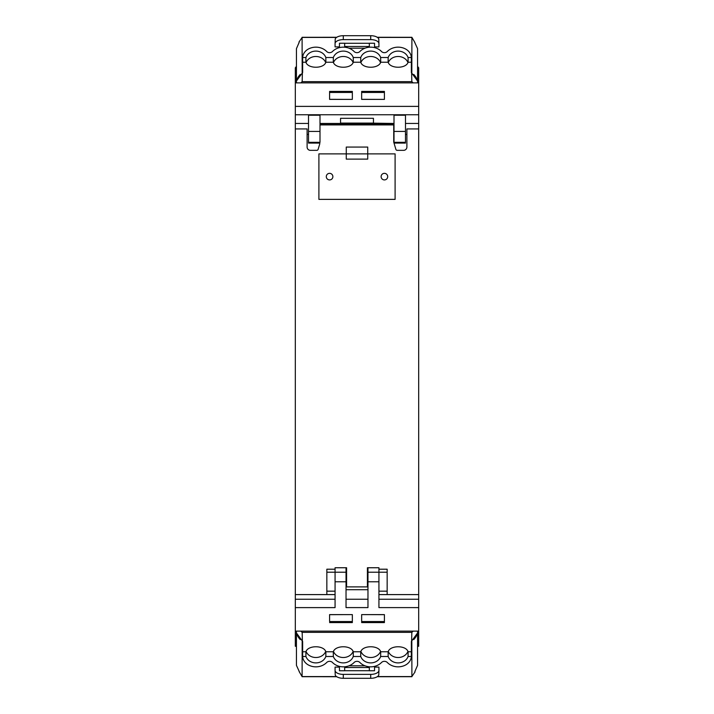 <?xml version="1.0" encoding="UTF-8"?>
<svg xmlns="http://www.w3.org/2000/svg" width="714" height="714" viewBox="0 0 714 714"><rect width="100%" height="100%" fill="white"/><g stroke="black" fill="none" stroke-linecap="round" stroke-linejoin="round"><path stroke-width="1.07" d="M295.873 67.732L295.873 66.964L296.435 66.964M417.565 66.964L418.127 66.964L418.127 67.732M417.565 646.652L418.127 646.268M296.435 646.652L295.873 646.268M378.929 590.781L378.929 572.217L378.929 607.596L418.681 607.614L418.681 646.268L417.565 646.268M296.435 646.268L295.319 646.268L295.319 599.242L335.071 599.242M384.409 621.537L384.409 614.611L361.659 614.611L384.409 614.674L384.409 622.581L384.409 621.537L361.659 621.537L361.659 622.581L384.409 622.581L361.659 622.581L361.659 614.674L361.659 621.537M352.341 621.537L352.341 614.674L352.341 622.581L352.341 621.537L329.591 621.537L329.591 614.674L352.341 614.611L329.591 614.611L329.591 621.537M329.591 622.581L352.341 622.581L329.591 622.581M308.519 123.451L295.319 123.451L295.319 67.732L296.435 67.732M417.565 67.732L418.681 67.732L418.681 106.386L295.319 106.386M329.591 92.463L329.591 99.389L352.341 99.389L329.591 99.326L329.591 91.419L329.591 92.463L352.341 92.463L352.341 91.419L329.591 91.419L352.341 91.419L352.341 99.326L352.341 92.463M361.659 92.463L361.659 99.389L384.409 99.389L361.659 99.326L361.659 91.419L361.659 92.463L384.409 92.463L384.409 99.326L384.409 91.419L361.659 91.419L384.409 91.419L384.409 92.463M333.34 656.487A10.415 9.086 180 0 0 343.291 662.895A10.415 9.086 180 0 0 353.252 656.487L353.278 651.784C351.297 645.09 335.294 645.09 333.304 651.784L333.34 656.487L325.834 656.487L325.87 651.784C323.888 645.09 307.877 645.09 305.895 651.784L305.931 656.487L302.647 656.487A12.254 10.692 0 0 0 308.466 665.02A14.2 12.388 0 0 0 326.691 662.494A3.82 3.329 0 0 1 332.492 662.494A14.209 12.397 0 0 0 354.108 662.494A3.82 3.329 0 0 1 359.74 662.333A14.209 12.397 0 0 0 381.508 662.494A3.82 3.329 0 0 1 387.309 662.494A14.2 12.388 0 0 0 405.534 665.02A12.254 10.692 0 0 0 405.579 665.002A12.254 10.692 0 0 0 411.353 656.487L411.362 641.458L417.565 632.97L417.565 631.122L417.565 665.359L414.861 671.562M333.465 651.445A10.415 9.086 180 0 0 343.291 657.514A10.415 9.086 180 0 0 353.118 651.445M360.722 651.784C362.694 645.09 378.715 645.09 380.696 651.784L380.66 656.487A10.415 9.086 0 0 1 370.709 662.895A10.415 9.086 0 0 1 360.748 656.487L360.722 651.784L353.278 651.784M388.13 651.784C390.112 645.09 406.132 645.09 408.105 651.784L408.069 656.487A10.415 9.086 0 0 1 405.579 660.155A10.415 9.086 0 0 1 388.166 656.487L388.13 651.784L380.696 651.784M300.826 631.122L301.076 631.363A46.428 22.687 -0 0 0 302.174 632.354L411.826 632.354L411.362 651.837M302.174 632.354L302.638 651.784L305.895 651.784M325.834 656.487A10.415 9.086 0 0 1 308.466 660.191A10.415 9.086 0 0 1 305.931 656.487M411.826 632.354A46.428 22.687 -0 0 0 412.924 631.363L413.174 631.122M302.647 656.487L302.638 651.837M360.882 651.445A10.415 9.086 180 0 0 370.709 657.514A10.415 9.086 180 0 0 380.535 651.445M388.291 651.445A10.415 9.086 180 0 0 398.117 657.514A10.415 9.086 180 0 0 407.944 651.445M300.246 639.592A47.936 23.419 180 0 1 296.435 632.97L296.435 631.122L296.435 632.97L302.638 641.458L302.638 651.784M306.056 651.445A10.415 9.086 180 0 0 315.883 657.514A10.415 9.086 180 0 0 325.709 651.445M417.565 632.97A47.936 23.419 180 0 1 413.754 639.592M411.826 641.458L411.907 676.702L377.26 676.711M377.465 676.569L411.826 676.569L415.021 671.954M374.547 667.099L378.929 667.099L378.929 670.357A8.22 4.016 180 0 1 370.709 674.382L343.291 674.382A8.22 4.016 180 0 1 335.071 670.357L335.071 667.099L339.453 667.099M302.638 655.72L302.638 655.068M302.174 641.458L302.093 676.702L336.74 676.711M411.362 655.72L411.362 655.068M369.334 666.787L369.334 670.749L374.547 670.749L374.547 666.385M339.453 666.385L339.453 670.749L344.666 670.749L344.666 666.787M369.334 670.714L344.666 670.714M335.071 670.357L335.223 675.042A8.22 4.016 180 0 0 343.291 678.3L370.709 678.3A8.22 4.016 0 0 0 378.777 675.042L378.929 670.357M302.147 676.685L299.139 671.562M299.425 671.892L296.435 665.359L296.435 632.97M380.66 57.513A10.415 9.086 -0 0 0 370.709 51.105A10.415 9.086 -0 0 0 360.748 57.513L360.722 62.216C362.703 68.91 378.706 68.91 380.696 62.216L380.66 57.513L388.166 57.513L388.13 62.216C390.112 68.91 406.123 68.91 408.105 62.216L408.069 57.513L411.353 57.513A12.254 10.692 180 0 0 405.534 48.98A14.2 12.388 180 0 0 387.309 51.506A3.82 3.329 180 0 1 381.508 51.506A14.209 12.397 180 0 0 359.892 51.506A3.82 3.329 180 0 1 354.26 51.667A14.209 12.397 180 0 0 332.492 51.506A3.82 3.329 180 0 1 326.691 51.506A14.2 12.388 180 0 0 308.466 48.98A12.254 10.692 180 0 0 308.421 48.998A12.254 10.692 180 0 0 302.647 57.513L302.638 72.542L296.435 81.03L296.435 82.878L296.435 48.641L299.139 42.438M380.535 62.555A10.415 9.086 -0 0 0 370.709 56.486A10.415 9.086 -0 0 0 360.882 62.555M353.278 62.216C351.306 68.91 335.285 68.91 333.304 62.216L333.34 57.513A10.415 9.086 180 0 1 343.291 51.105A10.415 9.086 180 0 1 353.252 57.513L353.278 62.216L360.722 62.216M325.87 62.216C323.888 68.91 307.868 68.91 305.895 62.216L305.931 57.513A10.415 9.086 180 0 1 308.421 53.845A10.415 9.086 180 0 1 325.834 57.513L325.87 62.216L333.304 62.216M413.174 82.878L412.924 82.637A46.428 22.687 180 0 0 411.826 81.646L302.174 81.646L302.638 62.163M411.826 81.646L411.362 62.216L408.105 62.216M388.166 57.513A10.415 9.086 180 0 1 405.534 53.809A10.415 9.086 180 0 1 408.069 57.513M302.174 81.646A46.428 22.687 180 0 0 301.076 82.637L300.826 82.878M411.353 57.513L411.362 62.163M353.118 62.555A10.415 9.086 -0 0 0 343.291 56.486A10.415 9.086 -0 0 0 333.465 62.555M325.709 62.555A10.415 9.086 -0 0 0 315.883 56.486A10.415 9.086 -0 0 0 306.056 62.555M413.754 74.408A47.936 23.419 0 0 1 417.565 81.03L417.565 82.878L417.565 81.03L411.362 72.542L411.362 62.216M407.944 62.555A10.415 9.086 -0 0 0 398.117 56.486A10.415 9.086 -0 0 0 388.291 62.555M296.435 81.03A47.936 23.419 0 0 1 300.246 74.408M302.174 72.542L302.093 37.298L336.74 37.289M336.535 37.431L302.174 37.431L298.979 42.046M339.453 46.901L335.071 46.901L335.071 43.643A8.22 4.016 0 0 1 343.291 39.618L370.709 39.618A8.22 4.016 0 0 1 378.929 43.643L378.929 46.901L374.547 46.901M411.362 58.28L411.362 58.932M411.826 72.542L411.907 37.298L377.26 37.289M302.638 58.28L302.638 58.932M344.666 47.213L344.666 43.251L339.453 43.251L339.453 47.615M374.547 47.615L374.547 43.251L369.334 43.251L369.334 47.213M344.666 43.286L369.334 43.286M378.929 43.643L378.777 38.958A8.22 4.016 0 0 0 370.709 35.7L343.291 35.7A8.22 4.016 180 0 0 335.223 38.958L335.071 43.643M411.853 37.315L414.861 42.438M414.575 42.108L417.565 48.641L417.565 81.03M319.792 143.086L308.519 143.086L308.519 115.231L319.997 115.231L319.997 142.318M405.481 123.451L418.681 123.451L418.681 106.386M340.551 123.451L340.551 118.319L373.449 118.319L373.449 123.451M394.021 143.086L405.481 143.086L405.481 115.231L394.003 115.231L394.003 143.05M346.031 589.71L367.969 589.71M340.551 123.103L373.449 123.103M295.319 123.451L295.319 599.242M418.681 607.614L418.681 594.592L387.158 594.592L387.158 572.217L378.929 572.217L378.929 567.746L367.415 567.746L367.415 586.89L346.585 586.89L346.585 567.746L335.071 567.746L335.071 581.785L346.031 581.785L346.031 607.596L367.969 607.596L367.969 581.785L378.929 581.785M335.071 590.781L335.071 572.217L346.031 572.217L346.031 567.746M346.031 572.217L346.031 581.785M295.319 607.614L335.071 607.614L335.071 581.785M387.158 572.217L387.158 569.21L378.929 569.21L378.929 572.217L367.969 572.217L367.969 581.785M367.969 572.217L367.969 567.746M295.319 82.878L418.681 82.878M418.681 631.122L295.319 631.122M369.299 123.103L393.735 123.451L393.735 142.122L395.877 149.369A1.366 1.366 0 0 0 397.189 150.342L403.615 150.342A3.275 3.275 0 0 0 406.891 147.066L406.891 128.931L418.681 128.931L418.681 594.592M295.319 128.931L307.109 128.931L307.109 147.066A3.275 3.275 0 0 0 310.385 150.342L316.811 150.342A1.366 1.366 0 0 0 318.123 149.369L319.792 143.746M295.319 594.592L326.842 594.592L326.842 569.21L335.071 569.21L335.071 572.217L326.842 572.217M346.272 153.876L318.899 153.876L318.899 199.376L395.101 199.376L395.101 153.876L367.728 153.876L367.728 147.066L346.272 147.066L346.272 159.115L367.728 159.115L367.728 153.876L346.272 153.876M378.929 594.592L387.158 594.592M308.519 134.41L307.109 134.41M335.071 594.592L326.842 594.592M346.585 577.769C346.585 582.579 346.585 582.579 346.585 577.769M369.299 123.468L344.701 123.103M385.988 173.743A3.293 3.293 0 0 0 381.526 175.046A3.293 3.293 0 0 0 382.838 179.517A3.293 3.293 0 0 0 387.3 178.205A3.293 3.293 0 0 0 385.988 173.743M331.162 173.743A3.293 3.293 0 0 0 326.7 175.046A3.293 3.293 0 0 0 328.012 179.517A3.293 3.293 0 0 0 332.474 178.205A3.293 3.293 0 0 0 331.162 173.743M405.481 134.41L406.891 134.41M418.681 123.451L418.681 128.931M333.304 651.784L325.87 651.784M408.105 651.784L411.362 651.784M408.069 656.487L411.353 656.487M380.66 656.487L388.166 656.487M353.252 656.487L360.748 656.487M302.174 676.569L336.535 676.569M365.015 665.814L348.985 665.814M344.666 667.528L369.334 667.528M370.709 678.3L370.709 674.382M343.291 678.3L343.291 674.382M380.696 62.216L388.13 62.216M305.895 62.216L302.638 62.216M305.931 57.513L302.647 57.513M333.34 57.513L325.834 57.513M360.748 57.513L353.252 57.513M411.826 37.431L377.465 37.431M348.985 48.186L365.015 48.186M369.334 46.472L344.666 46.472M343.291 35.7L343.291 39.618M370.709 35.7L370.709 39.618M295.319 114.758L418.681 114.758M319.792 142.318L308.519 142.318M308.519 131.43L319.997 131.43M405.481 131.43L394.003 131.43M418.681 599.242L378.929 599.242M367.969 599.242L346.031 599.242M405.481 142.318L394.003 142.318M387.158 591.165L378.929 591.165M393.735 124.914L319.997 124.914M393.735 123.817L319.997 123.817M344.701 123.468L319.997 123.468M335.071 591.165L326.842 591.165M346.585 569.379A8.497 8.497 0 0 0 346.031 569.986M346.031 580.741A8.497 8.497 0 0 0 346.585 581.357M367.415 581.357A8.497 8.497 0 0 0 367.969 580.741M367.969 569.986A8.497 8.497 0 0 0 367.415 569.379M344.701 123.451L319.997 123.451M393.735 123.451L369.299 123.451"/></g></svg>
